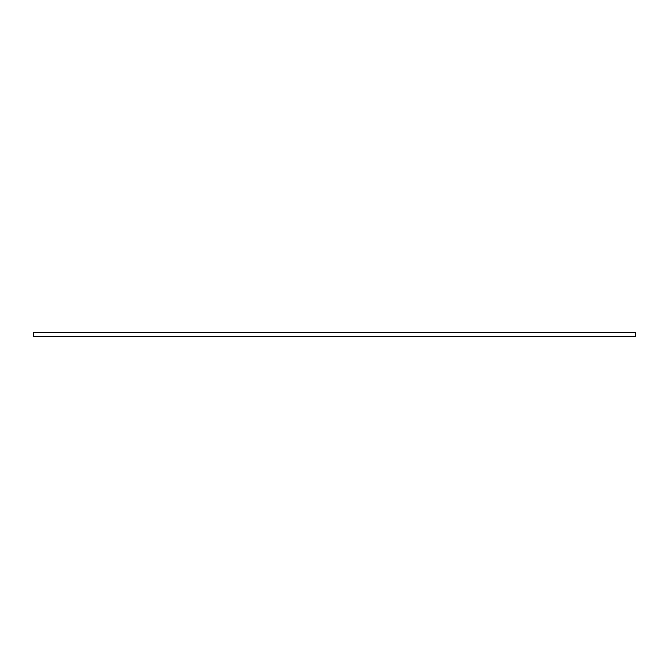 <?xml version="1.0" encoding="UTF-8"?>
<svg xmlns="http://www.w3.org/2000/svg" width="669" height="669" viewBox="0 0 669 669"><rect width="100%" height="100%" fill="white"/><g stroke="black" fill="none" stroke-linecap="round" stroke-linejoin="round"><path stroke-width="1" d="M635.55 336.507L635.55 332.493L33.45 332.493L33.45 336.507L635.55 336.507"/></g></svg>
